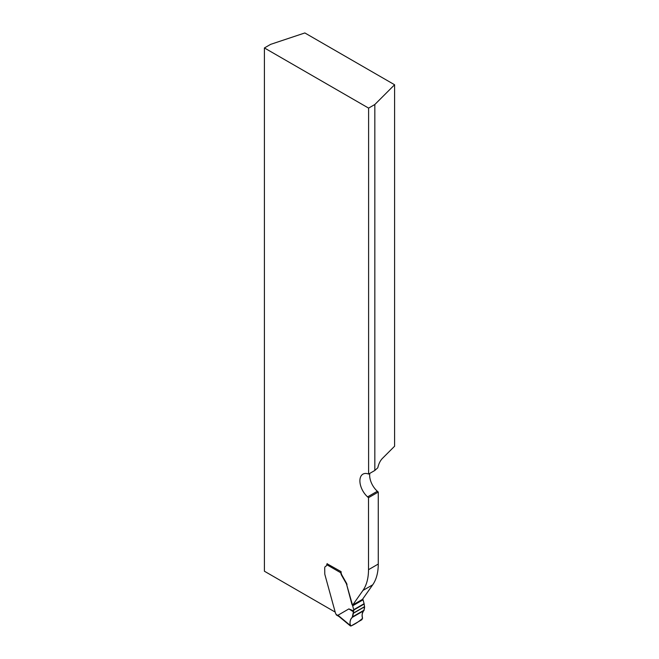 <?xml version="1.0" encoding="UTF-8"?>
<svg xmlns="http://www.w3.org/2000/svg" width="659" height="659" viewBox="0 0 659 659"><rect width="100%" height="100%" fill="white"/><g stroke="black" fill="none" stroke-linecap="round" stroke-linejoin="round"><path stroke-width="0.99" d="M353.768 610.951L353.438 611.816L348.875 608.908L353.768 610.951L353.768 610.045A1.178 0.675 -120 0 0 353.718 609.69L352.68 605.794A1.178 0.675 -120 0 0 352.392 605.184A2.348 1.351 60 0 1 351.824 603.974L346.708 584.797L352.137 603.792A2.348 1.351 -120 0 0 352.705 605.011L362.944 590.448A58.717 33.897 -120 0 0 368.505 569.689L368.505 497.693L367.59 496.878A14.679 8.476 60 0 1 360.251 484.167A14.679 8.476 60 0 1 362.936 474.142A14.679 8.476 60 0 1 368.603 474.06L368.603 108.109L264.407 47.95L270.635 44.359L304.853 32.95L394.593 84.756L374.831 104.509L374.831 470.46L377.788 467.783C378.678 463.887 380.177 460.806 382.278 458.549L394.593 446.234L394.593 84.756M334.838 611.89L264.407 571.221L264.407 47.95M341.09 571.847A1.178 0.675 120 0 0 340.884 572.234L341.09 571.633L327.095 563.766M341.09 572.119A4.695 2.71 -120 0 0 342.062 575.389L346.593 583.388A5.873 3.394 -120 0 1 347.021 584.615M352.392 605.184L362.466 599.377L372.706 584.813A58.717 33.897 -120 0 0 378.266 564.055L378.266 492.059L368.505 497.693M369.79 473.376A14.679 8.476 -120 0 0 377.343 491.243L378.266 492.059M368.603 474.06L374.831 470.46M368.603 108.109L374.831 104.509M346.708 584.797A5.873 3.394 -120 0 0 346.288 583.569L341.749 575.571A4.695 2.71 60 0 1 340.802 572.786L326.782 564.697A2.933 1.697 -120 0 1 326.172 566.04A2.933 1.697 -120 0 1 325.95 566.139A4.407 2.545 60 0 0 325.62 566.279A4.407 2.545 60 0 0 324.706 568.289L324.796 574.096A5.873 3.394 60 0 0 324.961 574.837L335.53 613.323A1.763 1.013 -120 0 1 336.082 614.41L336.263 614.863A1.178 0.675 120 0 0 336.395 614.987L339.006 616.495M348.875 608.908L337.976 615.234L339.146 616.577M362.689 599.064A2.348 1.351 -120 0 0 362.779 599.196A1.178 0.675 60 0 1 363.06 599.805L364.097 603.693A1.178 0.675 60 0 1 364.147 604.048L364.559 606.815L353.339 613.298C353.026 615.836 352.194 617.755 350.852 619.073C349.731 621.643 349.748 623.958 350.885 626.025C355.217 624.04 359.114 621.47 362.565 618.315C360.761 612.664 364.666 611.313 364.559 606.815L363.883 610.662C362.178 612.211 361.733 614.69 362.541 618.101L361.882 619.707L351.066 625.951L350.094 625.284L351.066 625.951M340.884 572.234L340.802 572.786M327.202 563.618A1.178 0.675 120 0 0 326.782 564.697M353.438 611.816L352.236 617.384C350.473 618.949 349.764 621.585 350.094 625.284L337.976 615.234M378.266 564.055L368.505 569.689M372.706 584.813L362.944 590.448M367.59 496.878L377.343 491.243M336.082 614.41L338.149 615.605M353.768 610.045L364.147 604.048M353.718 609.69L364.097 603.693M352.68 605.794L363.06 599.805M352.236 617.384L363.883 610.662M352.581 616.816L364.172 610.119M353.339 613.298L364.559 606.815M353.356 613.134L364.567 606.659M350.349 625.91L338.726 616.264"/></g></svg>
